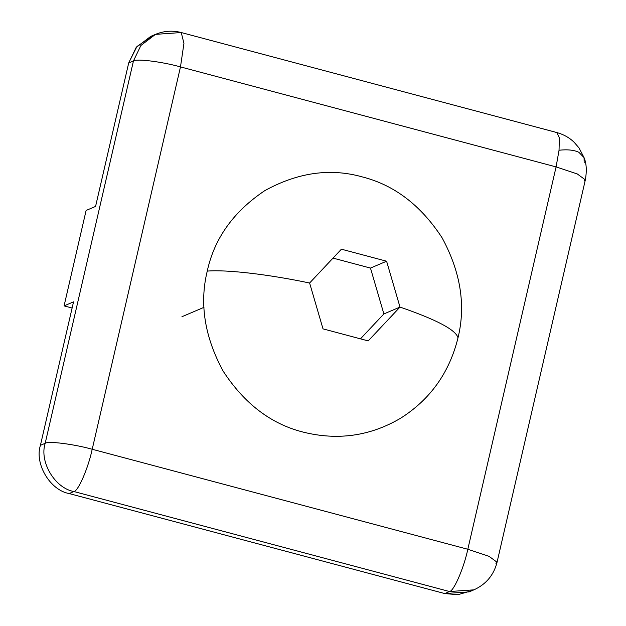 <?xml version="1.0" encoding="UTF-8"?>
<svg xmlns="http://www.w3.org/2000/svg" width="626" height="626" viewBox="0 0 626 626"><rect width="100%" height="100%" fill="white"/><g stroke="black" fill="none" stroke-linecap="round" stroke-linejoin="round"><path stroke-width="0.94" d="M181.939 316.717L203.982 307.335L181.939 316.717M457.997 337.86C456.041 329.98 436.705 319.722 399.998 307.076L368.198 340.904L323.008 328.869L309.612 283.015C268.546 274.36 226.534 269.47 207.253 271.097C199.311 303.555 204.6 336.898 223.146 371.124C244.39 403.7 271.066 424.029 303.164 432.104C337.688 440.704 370.115 436.111 400.444 418.332C430.179 399.545 449.366 372.728 457.997 337.86C449.366 372.728 430.179 399.545 400.444 418.332C370.115 436.111 337.688 440.704 303.164 432.104C271.066 424.029 244.39 403.7 223.146 371.124C204.6 336.898 199.311 303.555 207.253 271.097C214.35 238.412 233.529 211.588 264.814 190.633C297.773 172.486 330.199 167.893 362.094 176.853C394.192 184.936 420.868 205.265 442.113 237.841C460.65 272.06 465.947 305.402 457.997 337.86C465.947 305.402 460.65 272.06 442.113 237.841C420.868 205.265 394.192 184.936 362.094 176.853C330.199 167.893 297.773 172.486 264.814 190.633C233.529 211.588 214.35 238.412 207.253 271.097C226.534 269.47 268.546 274.36 309.612 283.015L323.008 328.869L368.198 340.904L399.998 307.076L386.594 261.222L341.405 249.187L309.612 283.015L341.405 249.187L386.594 261.222L370.475 268.077L386.594 261.222L399.998 307.076L383.879 313.939L399.998 307.076C436.705 319.722 456.041 329.98 457.997 337.86M333.22 258.155L370.475 268.077L383.879 313.939L360.623 338.674L383.879 313.939L370.475 268.077L333.22 258.155M555.458 132.696L556.85 132.548L559.354 137.822L559.041 150.232C567.477 149.317 574.089 150.005 578.878 152.306L584.05 157.603L584.175 162.776M155.467 34.375L181.243 32.536C172.494 30.283 163.902 30.893 155.467 34.375L140.905 45.463L133.463 60.925L140.905 45.463L155.467 34.375L150.702 36.402L136.139 47.49L128.698 62.96L95.575 206.423L128.698 62.96L136.953 46.504L153.12 35.471M471.488 590.78L457.888 594.7L444.757 593.565L69.15 493.554C50.174 490.322 34.375 463.796 40.416 445.321L73.539 301.857L40.416 445.321C34.375 463.796 50.174 490.322 69.15 493.554L73.923 491.527C78.211 491.246 88.266 468.005 92.21 449.265C74.048 444.139 48.186 440.853 45.189 443.294C39.141 461.761 54.939 488.288 73.923 491.527C54.939 488.288 39.141 461.761 45.189 443.294C48.186 440.853 74.048 444.139 92.21 449.265L180.484 66.904L556.091 166.907L577.297 173.958L585.341 179.873L584.191 180.937M497.06 562.234L585.341 179.873C586.914 170.812 586.492 163.386 584.05 157.603L578.878 152.306C574.089 150.005 567.477 149.317 559.041 150.232L556.091 166.907L467.818 549.268L92.21 449.265C88.266 468.005 78.211 491.246 73.923 491.527L449.523 591.531L473.905 589.848L449.523 591.531L444.757 593.565L469.14 591.883L473.905 589.848C486.073 584.293 493.789 575.083 497.06 562.234L489.016 556.318L467.818 549.268C463.874 568.009 453.811 591.249 449.523 591.531C453.811 591.249 463.874 568.009 467.818 549.268L489.016 556.318L497.06 562.234L495.917 563.298M585.341 179.873L577.297 173.958L556.091 166.907L559.041 150.232L559.354 137.822L556.85 132.548C563.729 134.488 569.511 137.751 574.191 142.321L579.003 147.908L584.05 157.603M181.243 32.536L183.942 43.358L180.484 66.904L183.942 43.358L181.243 32.536L556.85 132.548M133.463 60.925C136.468 58.492 162.322 61.778 180.484 66.904C162.322 61.778 136.468 58.492 133.463 60.925L45.189 443.294L40.416 445.321L45.189 443.294L133.463 60.925L128.698 62.96L133.463 60.925M556.091 166.907L180.484 66.904L92.21 449.265L467.818 549.268L556.091 166.907M449.523 591.531L73.923 491.527L69.15 493.554L444.757 593.565L449.523 591.531M64.079 305.887L73.539 301.857L64.079 305.887L86.114 210.446L64.079 305.887L72.115 308.023L64.079 305.887M95.575 206.423L86.114 210.446L95.575 206.423"/></g></svg>
